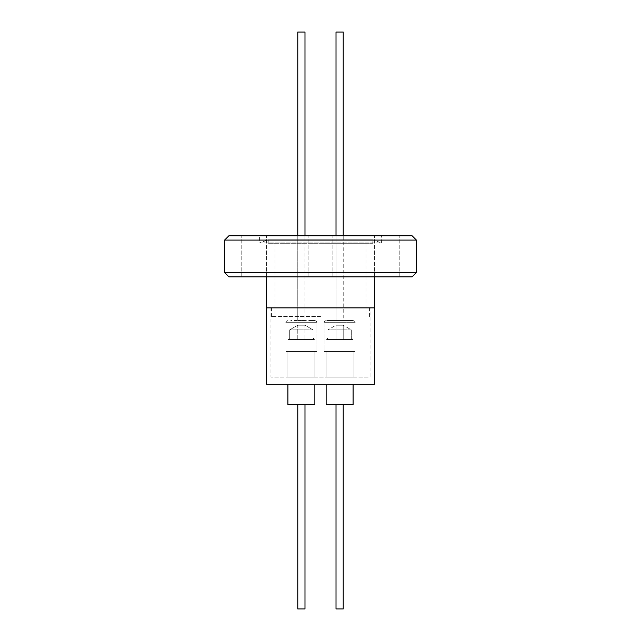<?xml version="1.0" encoding="UTF-8"?>
<svg xmlns="http://www.w3.org/2000/svg" width="641" height="641" viewBox="0 0 641 641"><rect width="100%" height="100%" fill="white"/><g stroke="black" fill="none" stroke-linecap="round" stroke-linejoin="round"><path stroke-width="0.48" stroke-dasharray="3.21 2.4" d="M297.248 320.5L290.79 320.5M311.967 320.5L314.723 320.5C316.462 321.093 317.183 321.814 316.886 322.663L285.878 322.663L316.886 322.663L285.878 322.663L285.878 351.508L301.382 351.508L285.878 351.508L285.878 322.663L316.886 322.663L316.886 351.508L285.878 351.508L316.886 351.508L301.382 351.508L316.886 351.508L316.886 322.663C317.183 321.814 316.462 321.093 314.723 320.5L305.509 320.5M352.646 320.5L326.598 320.5M370.041 307.88L270.959 307.88L370.041 307.88L370.041 377.108L270.959 377.108L370.041 377.108M270.959 307.88L270.959 377.108M314.867 351.508L287.897 351.508L287.897 377.108L314.867 377.108L287.897 377.108L314.867 377.108L287.897 377.108L287.897 351.508L314.867 351.508L314.867 377.108L314.867 351.508L287.897 351.508L314.867 351.508M353.103 351.508L326.133 351.508L326.133 377.108L353.103 377.108L326.133 377.108L353.103 377.108L326.133 377.108L326.133 351.508L353.103 351.508L353.103 377.108L353.103 351.508L326.133 351.508L353.103 351.508M339.618 351.508L324.114 351.508L355.122 351.508L355.122 322.663L324.114 322.663L355.122 322.663C355.426 321.814 354.705 321.093 352.959 320.5C354.705 321.093 355.426 321.814 355.122 322.663L355.122 351.508L324.114 351.508L324.114 322.663C323.817 321.814 324.538 321.093 326.277 320.5C324.538 321.093 323.817 321.814 324.114 322.663L324.114 351.508L339.618 351.508M297.777 32.05L304.988 32.05L301.382 32.05L304.988 32.05L304.988 320.5L301.382 320.5L304.988 320.5L301.382 320.5L304.988 320.5L304.988 235.768M336.012 32.05L343.223 32.05L339.618 32.05L343.223 32.05L343.223 320.5L339.618 320.5L343.223 320.5L339.618 320.5L343.223 320.5L343.223 235.768M374.368 307.88L266.632 307.88L374.368 307.88M314.867 384.32L287.897 384.32L314.867 384.32L287.897 384.32L314.867 384.32L314.867 404.655L287.897 404.655M353.103 384.32L326.133 384.32L353.103 384.32L326.133 384.32L353.103 384.32L353.103 404.655L326.133 404.655M301.382 404.655L304.988 404.655L301.382 404.655M304.988 404.655L304.988 608.95L297.777 608.95M339.618 404.655L343.223 404.655L339.618 404.655M343.223 404.655L343.223 608.95L336.012 608.95M320.5 316.534L271.464 316.534L320.5 316.534M320.5 243.268L365.931 243.268L320.5 243.268M266.56 307.88L374.44 307.88M386.819 235.768L399.223 235.768L386.819 235.768M386.819 276.872L254.181 276.872L386.819 276.872M320.5 235.768L332.903 235.768L320.5 235.768M254.181 235.768L241.777 235.768L254.181 235.768M372.782 243.268L268.218 243.268L372.782 243.268L372.782 239.806L268.218 239.806L372.782 239.806L381.435 242.955L259.565 242.955L259.565 235.768L381.435 235.768L259.565 235.768M268.218 243.268L268.218 239.806L259.565 242.955L381.435 242.955L381.435 235.768M412.083 235.768L228.917 235.768M416.41 240.095L224.59 240.095M416.41 272.545L224.59 272.545M412.083 276.872L228.917 276.872M320.5 276.872L308.097 276.872L320.5 276.872M254.181 276.872L241.777 276.872L254.181 276.872M374.368 384.32L266.632 384.32M301.382 320.5L297.777 320.5L301.382 320.5M339.618 320.5L336.012 320.5L339.618 320.5M329.458 320.5L349.786 320.5M343.223 325.211L339.618 325.211L343.223 325.211L351.3 329.875L327.936 329.875L351.3 329.875L327.936 329.875L351.3 329.875L343.223 325.211L336.012 325.211L327.936 329.875L336.012 325.211L343.223 325.211L343.223 339.754L326.638 339.754L352.598 339.754L339.618 339.754L343.223 339.754L343.223 325.211M339.618 339.249L326.638 339.249L339.618 339.249M339.618 337.951L351.3 337.951L352.598 339.249L326.638 339.249L352.598 339.249L352.598 339.754L326.638 339.754L327.936 337.951L339.618 337.951L327.936 337.951L326.638 339.754L352.598 339.754L351.3 337.951L339.618 337.951M304.988 325.211L301.382 325.211L304.988 325.211L313.064 329.875L289.7 329.875L313.064 329.875L289.7 329.875L313.064 329.875L313.064 337.951L314.362 339.249L288.402 339.249L314.362 339.249L288.402 339.249L314.362 339.249L314.362 339.754L288.402 339.754L289.7 337.951L313.064 337.951L289.7 337.951L289.7 329.875L297.777 325.211L301.382 325.211L297.777 325.211L289.7 329.875L289.7 337.951L301.382 337.951L289.7 337.951L288.402 339.754L314.362 339.754L288.402 339.754L314.362 339.754L313.064 337.951L301.382 337.951L313.064 337.951L313.064 329.875L304.988 325.211L301.382 325.211L304.988 325.211L304.988 339.754L304.988 325.211M297.777 325.211L301.382 325.211L297.777 325.211L297.777 339.754L297.777 325.211M336.012 325.211L339.618 325.211L336.012 325.211L336.012 339.754L339.618 339.754L336.012 339.754L336.012 325.211M327.936 337.951L351.3 337.951L351.3 329.875L351.3 337.951L327.936 337.951L327.936 329.875L327.936 337.951M365.931 243.268L365.931 316.534M271.464 307.88L271.464 316.534M399.223 276.872L399.223 235.768L399.223 276.872M332.903 276.872L332.903 235.768L332.903 276.872M266.584 276.872L266.584 235.768L266.584 276.872M308.097 276.872L308.097 235.768L308.097 276.872M241.777 276.872L241.777 235.768L241.777 276.872M374.416 276.872L374.416 235.768L374.416 276.872M369.536 307.88L369.536 316.534M275.069 243.268L275.069 316.534M297.777 235.768L297.777 320.5L297.777 235.768M336.012 235.768L336.012 320.5L336.012 235.768M285.878 322.663C285.574 321.814 286.295 321.093 288.041 320.5C286.295 321.093 285.574 321.814 285.878 322.663"/><path stroke-width="0.96" d="M343.223 235.768L343.223 32.05L336.012 32.05L336.012 235.768L336.012 32.05M304.988 235.768L304.988 32.05L297.777 32.05L297.777 235.768L297.777 32.05M266.632 307.88L266.632 384.32L374.368 384.32L374.368 307.88M287.897 404.655L287.897 384.32L287.897 404.655L314.867 404.655L314.867 384.32M326.133 404.655L326.133 384.32L326.133 404.655L353.103 404.655L353.103 384.32M336.012 608.95L336.012 404.655L336.012 608.95L343.223 608.95L343.223 404.655M297.777 608.95L297.777 404.655L297.777 608.95L304.988 608.95L304.988 404.655M224.59 240.095L228.917 235.768L412.083 235.768L416.41 240.095L416.41 272.545L412.083 276.872L228.917 276.872L224.59 272.545L224.59 240.095L416.41 240.095M374.44 276.872L374.44 307.88L266.56 307.88L266.56 276.872M224.59 272.545L416.41 272.545"/></g></svg>

